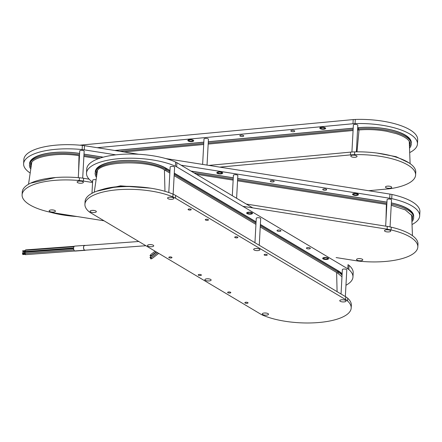 <?xml version="1.0" encoding="UTF-8"?>
<svg xmlns="http://www.w3.org/2000/svg" width="442" height="442" viewBox="0 0 442 442"><rect width="100%" height="100%" fill="white"/><g stroke="black" fill="none" stroke-linecap="round" stroke-linejoin="round"><path stroke-width="0.66" d="M409.684 152.589A50.747 17.498 -176.9 0 0 417.452 143.965L417.673 139.805A50.747 17.498 -176.9 0 0 355.28 119.456A14.061 4.851 -176.9 0 0 353.213 119.583L352.987 123.743A14.061 4.851 3.1 0 1 355.053 123.616L355.28 119.456M79.853 145.18L353.213 119.583M192.602 140.329A1.961 0.674 -176.9 0 0 190.43 139.816A1.961 0.674 -176.9 0 0 188.833 140.396A1.961 0.674 -176.9 0 0 188.977 140.666A1.961 0.674 -176.9 0 0 191.148 141.18A1.961 0.674 -176.9 0 0 192.745 140.606A1.961 0.674 -176.9 0 0 192.602 140.329M319.765 128.031A2.961 1.022 -176.9 0 0 323.842 129.147A2.961 1.022 -176.9 0 0 325.671 128.351M324.533 127.976A1.961 0.674 -176.9 0 0 322.362 127.467A1.961 0.674 -176.9 0 0 320.765 128.042A1.961 0.674 -176.9 0 0 320.909 128.318A1.961 0.674 -176.9 0 0 323.08 128.826A1.961 0.674 -176.9 0 0 324.677 128.252A1.961 0.674 -176.9 0 0 324.533 127.976M187.833 140.385A2.961 1.022 -176.9 0 0 191.911 141.501A2.961 1.022 -176.9 0 0 193.74 140.705M97.168 147.7L352.987 123.743M417.452 143.965A50.747 17.498 -176.9 0 0 355.053 123.616M411.253 143.059A38.415 13.243 -176.9 0 0 411.281 142.722A38.415 13.243 -176.9 0 0 358.407 127.677L357.677 127.744M353.208 128.163L208.298 141.727M203.834 142.147L114.771 150.484M321.599 127.235A2.961 1.022 -176.9 0 0 319.759 128.075A2.961 1.022 -176.9 0 0 323.837 129.235A2.961 1.022 -176.9 0 0 325.671 128.395A2.961 1.022 -176.9 0 0 321.599 127.235M189.668 139.589A2.961 1.022 -176.9 0 0 187.828 140.429A2.961 1.022 -176.9 0 0 191.905 141.589A2.961 1.022 -176.9 0 0 193.74 140.749A2.961 1.022 -176.9 0 0 189.668 139.589M291.002 131.208A1.961 0.674 -176.9 0 0 293.173 131.722A1.961 0.674 -176.9 0 0 294.77 131.147A1.961 0.674 -176.9 0 0 294.626 130.871A1.961 0.674 -176.9 0 0 292.455 130.357A1.961 0.674 -176.9 0 0 290.858 130.931A1.961 0.674 -176.9 0 0 291.002 131.208M239.984 135.987A1.961 0.674 -176.9 0 0 242.155 136.501A1.961 0.674 -176.9 0 0 243.752 135.921A1.961 0.674 -176.9 0 0 243.608 135.644A1.961 0.674 -176.9 0 0 241.437 135.136A1.961 0.674 -176.9 0 0 239.84 135.711A1.961 0.674 -176.9 0 0 239.984 135.987M358.683 129.821L358.307 128.987A38.498 13.271 -176.9 0 1 410.85 141.766L410.193 140.274A37.752 13.017 -176.9 0 0 358.666 127.744L357.672 127.837M353.202 128.252L208.298 141.821M203.828 142.241L115.13 150.545M409.358 144.269A36.741 12.669 -176.9 0 0 409.419 141.573M207.033 165.104L208.436 139.263A2.221 0.768 -176.9 0 0 205.381 138.396A2.221 0.768 -176.9 0 0 204 139.026L202.624 164.407M356.368 151.855L357.81 125.279A2.221 0.768 -176.9 0 0 354.755 124.412A2.221 0.768 -176.9 0 0 353.379 125.042L351.915 152.015M368.672 190.717L388.402 188.872A23.675 8.166 -176.9 0 0 392.148 188.38A50.747 17.498 3.1 0 0 415.607 175.049A50.747 17.498 3.1 0 0 354.539 154.656A23.675 8.166 -176.9 0 0 350.445 154.893L219.796 167.126M77.024 216.519A50.747 17.498 3.1 0 1 50.349 212.232M389.767 188.259A3.133 1.077 -176.9 0 0 391.513 186.96A3.133 1.077 -176.9 0 0 387.396 186.143A3.133 1.077 -176.9 0 0 385.695 186.646A3.133 1.077 -176.9 0 0 386.363 187.856A3.133 1.077 -176.9 0 0 389.767 188.259M355.092 157.286A3.133 1.077 -176.9 0 0 356.838 155.987A3.133 1.077 -176.9 0 0 352.727 155.17A3.133 1.077 -176.9 0 0 351.025 155.672A3.133 1.077 -176.9 0 0 351.694 156.882A3.133 1.077 -176.9 0 0 355.092 157.286M208.845 165.391L350.594 152.12A23.675 8.166 3.1 0 1 354.694 151.882A50.747 17.498 -176.9 0 1 415.762 172.275L415.607 175.049M354.528 155.197A1.492 0.514 3.1 0 1 353.407 155.136M389.198 186.17A1.492 0.514 3.1 0 1 388.082 186.11M138.628 154.269L84.472 145.683A14.061 4.851 -176.9 0 0 82.361 145.412A50.747 17.498 -176.9 0 0 23.846 159.601L23.619 163.767A50.747 17.498 -176.9 0 0 30.189 173.037M412.021 224.519A50.747 17.498 -176.9 0 0 419.673 215.95L419.9 211.79A50.747 17.498 -176.9 0 0 391.943 194.469A14.061 4.851 -176.9 0 0 389.932 194.088L389.706 198.248A14.061 4.851 3.1 0 1 391.717 198.629L391.943 194.469M165.883 158.584L389.932 194.088M221.619 173.131A1.961 0.674 -176.9 0 0 221.713 172.944A1.961 0.674 -176.9 0 0 220.077 172.187A1.961 0.674 -176.9 0 0 217.889 172.546A1.961 0.674 -176.9 0 0 217.801 172.734A1.961 0.674 -176.9 0 0 219.436 173.491A1.961 0.674 -176.9 0 0 221.619 173.131M352.534 194.231A2.961 1.022 -176.9 0 0 354.589 195.276A2.961 1.022 -176.9 0 0 358.44 194.552M357.351 194.64A1.961 0.674 -176.9 0 0 357.445 194.452A1.961 0.674 -176.9 0 0 355.81 193.695A1.961 0.674 -176.9 0 0 353.628 194.049A1.961 0.674 -176.9 0 0 353.534 194.242A1.961 0.674 -176.9 0 0 355.169 194.999A1.961 0.674 -176.9 0 0 357.351 194.64M216.801 172.723A2.961 1.022 -176.9 0 0 218.851 173.767A2.961 1.022 -176.9 0 0 222.707 173.043M23.619 163.767A50.747 17.498 -176.9 0 1 82.135 149.573A14.061 4.851 3.1 0 1 84.251 149.849L115.815 154.849M181.098 165.192L389.706 198.248M419.673 215.95A50.747 17.498 -176.9 0 0 391.717 198.629M413.657 216.624A38.415 13.243 -176.9 0 0 413.684 216.287A38.415 13.243 -176.9 0 0 391.358 202.928M386.954 202.127L237.68 178.474M233.277 177.772L190.955 171.071M103.224 157.164L84.002 154.12M79.593 153.424A38.415 13.243 -176.9 0 0 29.608 163.429A38.415 13.243 -176.9 0 0 29.603 163.767M356.385 193.508A2.961 1.022 -176.9 0 0 352.528 194.276A2.961 1.022 -176.9 0 0 354.583 195.364A2.961 1.022 -176.9 0 0 358.44 194.596A2.961 1.022 -176.9 0 0 356.385 193.508M220.652 171.999A2.961 1.022 -176.9 0 0 216.795 172.767A2.961 1.022 -176.9 0 0 218.851 173.855A2.961 1.022 -176.9 0 0 222.707 173.087A2.961 1.022 -176.9 0 0 220.652 171.999M322.848 189.27A1.961 0.674 -176.9 0 0 322.754 189.458A1.961 0.674 -176.9 0 0 324.389 190.215A1.961 0.674 -176.9 0 0 326.572 189.861A1.961 0.674 -176.9 0 0 326.666 189.668A1.961 0.674 -176.9 0 0 325.03 188.911A1.961 0.674 -176.9 0 0 322.848 189.27M270.36 180.949A1.961 0.674 -176.9 0 0 270.266 181.143A1.961 0.674 -176.9 0 0 271.902 181.9A1.961 0.674 -176.9 0 0 274.084 181.54A1.961 0.674 -176.9 0 0 274.178 181.353A1.961 0.674 -176.9 0 0 272.543 180.596A1.961 0.674 -176.9 0 0 270.36 180.949M386.949 202.209A37.752 13.017 -176.9 0 0 386.838 202.187L237.68 178.551M233.271 177.855L191.143 171.181M103.036 157.219L83.997 154.203M79.588 153.501L79.477 153.484A37.752 13.017 -176.9 0 0 30.957 161.109L29.387 165.015L29.807 167.374L30.774 169.065M391.286 204.237A38.498 13.271 -176.9 0 1 413.248 215.331L412.596 213.84A37.752 13.017 -176.9 0 0 391.352 203.016M411.762 217.834A36.741 12.669 -176.9 0 0 411.817 215.138M31.586 162.485A36.741 12.669 -176.9 0 0 31.354 165.17M158.728 253.382L152.087 258.52A0.591 0.547 -127.7 0 1 151.158 257.995A0.591 0.547 -127.7 0 1 151.357 257.587L157.634 252.73M151.12 258.763L150.556 258.708L150.882 258.459M156.192 251.868L151.529 255.482A0.591 0.547 -127.7 0 1 150.6 254.957A0.591 0.547 -127.7 0 1 150.799 254.542L155.098 251.216M150.562 255.725L149.998 255.669L150.324 255.415M152.015 255.52A0.591 0.547 -127.7 0 1 151.855 255.222M151.352 256.034L151.379 255.559M157.595 252.702L151.484 257.426A0.591 0.547 -127.7 0 1 150.556 256.907A0.591 0.547 -127.7 0 1 150.761 256.493L156.501 252.05M150.518 257.669L149.954 257.614L150.28 257.366M82.698 178.148L84.157 151.214A2.221 0.768 -176.9 0 0 82.615 150.396A2.221 0.768 -176.9 0 0 79.726 150.971L78.278 177.662M236.608 198.276L237.84 175.562A2.221 0.768 -176.9 0 0 236.299 174.745A2.221 0.768 -176.9 0 0 233.409 175.325L232.304 195.707M390.059 226.912L391.518 199.917A2.221 0.768 -176.9 0 0 389.982 199.099A2.221 0.768 -176.9 0 0 387.087 199.679L385.656 226.144M336.113 257.57L356.401 260.786A23.675 8.166 -176.9 0 0 360.517 261.299A50.747 17.498 3.1 0 0 417.828 246.995A50.747 17.498 3.1 0 0 391.082 229.945A23.675 8.166 -176.9 0 0 387.131 229.177L242.912 206.326M92.56 182.502L83.455 181.054A23.675 8.166 -176.9 0 0 79.267 180.535A50.747 17.498 3.1 0 0 22.1 194.856A50.747 17.498 3.1 0 0 48.979 211.933A23.675 8.166 -176.9 0 0 52.863 212.69L104.058 220.801M358.711 260.681A3.133 1.077 -176.9 0 0 361.932 260.548A3.133 1.077 -176.9 0 0 362.595 259.454A3.133 1.077 -176.9 0 0 360.622 258.708A3.133 1.077 -176.9 0 0 356.782 259.139A3.133 1.077 -176.9 0 0 358.711 260.681M51.349 211.972A3.133 1.077 -176.9 0 0 54.565 211.845A3.133 1.077 -176.9 0 0 55.233 210.751A3.133 1.077 -176.9 0 0 53.261 210.005A3.133 1.077 -176.9 0 0 49.416 210.436A3.133 1.077 -176.9 0 0 51.349 211.972M386.667 231.846A3.133 1.077 -176.9 0 0 389.883 231.718A3.133 1.077 -176.9 0 0 390.551 230.625A3.133 1.077 -176.9 0 0 388.573 229.879A3.133 1.077 -176.9 0 0 384.733 230.31A3.133 1.077 -176.9 0 0 386.667 231.846M79.306 183.143A3.133 1.077 -176.9 0 0 82.521 183.016A3.133 1.077 -176.9 0 0 83.19 181.922A3.133 1.077 -176.9 0 0 81.212 181.176A3.133 1.077 -176.9 0 0 77.372 181.607A3.133 1.077 -176.9 0 0 79.306 183.143M246.332 204.066L387.286 226.403A23.675 8.166 3.1 0 1 391.231 227.171A50.747 17.498 -176.9 0 1 417.983 244.222L417.828 246.995M22.1 194.856L22.249 192.082A50.747 17.498 -176.9 0 1 79.416 177.761A23.675 8.166 3.1 0 1 83.604 178.281L89.102 179.154M388.236 229.834A1.492 0.514 3.1 0 1 387.253 229.796A1.492 0.514 3.1 0 1 387.12 229.774M80.875 181.132A1.492 0.514 3.1 0 1 79.886 181.093A1.492 0.514 3.1 0 1 79.759 181.071M52.918 209.961A1.492 0.514 3.1 0 1 51.935 209.922A1.492 0.514 3.1 0 1 51.802 209.9M360.285 258.664A1.492 0.514 3.1 0 1 359.296 258.625A1.492 0.514 3.1 0 1 359.164 258.603M252.73 207.878L176.894 162.689A14.061 4.851 -176.9 0 0 175.601 162.026A50.747 17.509 -176.9 0 0 120.058 154.44A50.747 17.509 -176.9 0 0 86.737 168.999L86.51 173.159A50.747 17.509 -176.9 0 0 90.66 180.64A14.061 4.851 3.1 0 0 91.676 181.353L92.593 181.9M345.959 285.256A50.747 17.509 -176.9 0 0 352.959 277.018L353.186 272.858A50.747 17.509 -176.9 0 0 349.031 265.377A14.061 4.851 -176.9 0 0 348.02 264.664L347.793 268.824A14.061 4.851 3.1 0 1 348.804 269.537L349.031 265.377M250.636 213.713A1.961 0.674 -176.9 0 0 251.548 213.193A1.961 0.674 -176.9 0 0 250.553 212.547A1.961 0.674 -176.9 0 0 248.548 212.469A1.961 0.674 -176.9 0 0 247.636 212.983A1.961 0.674 -176.9 0 0 248.631 213.635A1.961 0.674 -176.9 0 0 250.636 213.713M322.682 258.288A2.961 1.022 -176.9 0 0 323.135 258.83A2.961 1.022 -176.9 0 0 326.367 259.432A2.961 1.022 -176.9 0 0 328.583 258.609M326.677 259.029A1.961 0.674 -176.9 0 0 327.594 258.509A1.961 0.674 -176.9 0 0 326.594 257.863A1.961 0.674 -176.9 0 0 324.594 257.78A1.961 0.674 -176.9 0 0 323.677 258.299A1.961 0.674 -176.9 0 0 324.677 258.946A1.961 0.674 -176.9 0 0 326.677 259.029M246.642 212.972A2.961 1.022 -176.9 0 0 247.095 213.514A2.961 1.022 -176.9 0 0 250.327 214.116A2.961 1.022 -176.9 0 0 252.542 213.293M86.51 173.159A50.747 17.509 -176.9 0 1 119.832 158.601A50.747 17.509 -176.9 0 1 175.375 166.186A14.061 4.851 3.1 0 1 176.673 166.849L347.793 268.824M352.959 277.018A50.747 17.509 -176.9 0 0 348.804 269.537M342.13 273.83A38.415 13.254 -176.9 0 0 338.279 270.858L260.377 224.437M256.073 221.867L174.281 173.131M169.977 170.562L166.087 168.247A38.415 13.254 -176.9 0 0 123.329 160.512A38.415 13.254 -176.9 0 0 95.284 171.711A38.415 13.254 -176.9 0 0 95.279 172.054M328.13 258.067A2.961 1.022 -176.9 0 0 324.837 257.471A2.961 1.022 -176.9 0 0 322.677 258.332A2.961 1.022 -176.9 0 0 323.13 258.918A2.961 1.022 -176.9 0 0 326.423 259.515A2.961 1.022 -176.9 0 0 328.583 258.653A2.961 1.022 -176.9 0 0 328.13 258.067M252.089 212.751A2.961 1.022 -176.9 0 0 248.796 212.154A2.961 1.022 -176.9 0 0 246.636 213.016A2.961 1.022 -176.9 0 0 247.089 213.602A2.961 1.022 -176.9 0 0 250.382 214.199A2.961 1.022 -176.9 0 0 252.542 213.337A2.961 1.022 -176.9 0 0 252.089 212.751M307.339 247.597A1.961 0.674 -176.9 0 0 306.428 248.117A1.961 0.674 -176.9 0 0 307.422 248.763A1.961 0.674 -176.9 0 0 309.428 248.846A1.961 0.674 -176.9 0 0 310.339 248.327A1.961 0.674 -176.9 0 0 309.345 247.68A1.961 0.674 -176.9 0 0 307.339 247.597M277.935 230.078A1.961 0.674 -176.9 0 0 277.023 230.591A1.961 0.674 -176.9 0 0 278.018 231.243A1.961 0.674 -176.9 0 0 280.024 231.321A1.961 0.674 -176.9 0 0 280.935 230.807A1.961 0.674 -176.9 0 0 279.941 230.155A1.961 0.674 -176.9 0 0 277.935 230.078M342.102 274.394A37.752 13.022 -176.9 0 0 337.727 270.797L260.366 224.696M256.056 222.127L174.27 173.391M169.96 170.822L165.535 168.187A37.752 13.022 -176.9 0 0 126.677 160.479A37.752 13.022 -176.9 0 0 96.632 169.391L95.058 173.303L95.483 175.662L96.45 177.352M97.262 170.767A36.741 12.68 -176.9 0 0 97.025 173.457M85.091 245.575A2.37 1.287 85.8 0 0 84.698 245.498A2.37 1.287 85.8 0 0 83.577 247.592A2.37 1.287 85.8 0 0 84.654 250.139A2.37 1.287 85.8 0 0 85.046 250.216L145.871 245.719M85.45 250.189A2.481 1.348 -94.2 0 1 85.052 250.332A2.481 1.348 -94.2 0 1 84.682 250.266A0.591 0.32 -94.2 0 1 84.604 250.227A2.481 1.348 -94.2 0 1 83.516 247.542A2.481 1.348 -94.2 0 1 84.687 245.382A2.481 1.348 -94.2 0 1 85.102 245.465M85.052 250.332L75.146 251.067A2.481 1.348 -94.2 0 1 74.77 251.001L84.682 250.266M84.604 250.227L74.692 250.962A2.481 1.348 -94.2 0 1 73.604 248.277A2.481 1.348 -94.2 0 1 74.781 246.111L84.687 245.382M25.559 254.233A0.591 0.32 -94.2 0 1 24.923 253.923A0.591 0.32 -94.2 0 1 25.2 253.487L73.88 249.89M22.923 254.338L22.603 254.183L22.912 254.161M25.492 251.1A0.591 0.32 -94.2 0 1 24.857 250.791A0.591 0.32 -94.2 0 1 25.128 250.354L73.963 246.741M22.857 251.205L22.536 251.05L22.84 251.028M26.194 251.465A0.591 0.32 -94.2 0 1 25.592 251.509M23.559 251.542L23.238 251.382M25.476 250.327L25.758 250.1M25.31 253.039A0.591 0.32 -94.2 0 1 24.669 252.73A0.591 0.32 -94.2 0 1 24.945 252.294L73.615 248.691M22.669 253.144L22.349 252.99L22.658 252.968M23.371 253.481L23.056 253.321M96.085 179.806A2.221 0.768 -176.9 0 0 93.848 179.667A2.221 0.768 -176.9 0 0 92.682 180.275L91.975 193.325M173.148 194.187L174.601 167.291A2.221 0.768 -176.9 0 0 174.258 166.849A2.221 0.768 -176.9 0 0 171.789 166.407A2.221 0.768 -176.9 0 0 170.164 167.054L168.789 192.519M259.255 245.266L260.692 218.597A2.221 0.768 -176.9 0 0 260.355 218.16A2.221 0.768 -176.9 0 0 257.879 217.713A2.221 0.768 -176.9 0 0 256.261 218.359L254.946 242.702M345.351 296.576L346.788 269.902A2.221 0.768 -176.9 0 0 346.445 269.465A2.221 0.768 -176.9 0 0 343.975 269.018A2.221 0.768 -176.9 0 0 342.357 269.664L341.042 294.007M351.191 308.03A50.747 17.509 3.1 0 0 347.561 301.008A23.675 8.166 -176.9 0 0 345.616 299.593L175.485 198.209A23.675 8.166 -176.9 0 0 172.883 196.911A50.747 17.509 3.1 0 0 117.611 189.767A50.747 17.509 3.1 0 0 84.925 204.281L85.074 201.508A50.747 17.509 -176.9 0 1 117.76 186.994A50.747 17.509 -176.9 0 1 173.032 194.137A23.675 8.166 3.1 0 1 175.634 195.436L345.766 296.82A23.675 8.166 3.1 0 1 347.71 298.234A50.747 17.509 -176.9 0 1 351.34 305.256L351.191 308.03A50.747 17.509 3.1 0 1 318.439 322.544A50.747 17.509 3.1 0 1 263.139 315.356A23.675 8.166 -176.9 0 1 260.581 314.074L90.533 212.74A23.675 8.166 -176.9 0 1 88.61 211.348A50.747 17.509 3.1 0 1 84.925 204.281M247.299 303.289A1.586 0.547 3.1 0 1 245.675 303.223A1.586 0.547 3.1 0 1 244.868 302.698A1.586 0.547 3.1 0 1 245.608 302.278A1.586 0.547 3.1 0 1 247.233 302.345A1.586 0.547 3.1 0 1 248.039 302.869A1.586 0.547 3.1 0 1 247.299 303.289M190.496 210.027A1.58 0.547 3.1 0 1 188.878 209.967A1.58 0.547 3.1 0 1 188.077 209.442A1.58 0.547 3.1 0 1 188.811 209.027A1.58 0.547 3.1 0 1 190.43 209.088A1.58 0.547 3.1 0 1 191.231 209.613A1.58 0.547 3.1 0 1 190.496 210.027M266.532 255.349A1.586 0.547 3.1 0 1 264.907 255.283A1.586 0.547 3.1 0 1 264.101 254.758A1.586 0.547 3.1 0 1 264.841 254.343A1.586 0.547 3.1 0 1 266.46 254.404A1.586 0.547 3.1 0 1 267.266 254.929A1.586 0.547 3.1 0 1 266.532 255.349M262.758 314.527A3.133 1.083 -176.9 0 0 266.791 315.107A3.133 1.083 -176.9 0 0 268.327 313.837A3.133 1.083 -176.9 0 0 268.045 313.621A3.133 1.083 -176.9 0 0 265.139 312.986A3.133 1.083 -176.9 0 0 262.515 313.522A3.133 1.083 -176.9 0 0 262.758 314.527M205.359 280.322A3.133 1.083 -176.9 0 0 209.392 280.908A3.133 1.083 -176.9 0 0 210.933 279.631A3.133 1.083 -176.9 0 0 210.646 279.421A3.133 1.083 -176.9 0 0 207.74 278.78A3.133 1.083 -176.9 0 0 205.116 279.316A3.133 1.083 -176.9 0 0 205.359 280.322M147.959 246.117A3.133 1.083 -176.9 0 0 151.993 246.702A3.133 1.083 -176.9 0 0 153.534 245.426A3.133 1.083 -176.9 0 0 153.252 245.216A3.133 1.083 -176.9 0 0 150.346 244.575A3.133 1.083 -176.9 0 0 147.722 245.111A3.133 1.083 -176.9 0 0 147.959 246.117M90.566 211.911A3.133 1.083 -176.9 0 0 94.599 212.497A3.133 1.083 -176.9 0 0 96.141 211.221A3.133 1.083 -176.9 0 0 95.853 211.011A3.133 1.083 -176.9 0 0 92.947 210.37A3.133 1.083 -176.9 0 0 90.323 210.906A3.133 1.083 -176.9 0 0 90.566 211.911M340.252 301.3A3.133 1.083 -176.9 0 0 344.285 301.886A3.133 1.083 -176.9 0 0 345.826 300.61A3.133 1.083 -176.9 0 0 345.539 300.4A3.133 1.083 -176.9 0 0 342.633 299.759A3.133 1.083 -176.9 0 0 340.008 300.295A3.133 1.083 -176.9 0 0 340.252 301.3M254.156 249.995A3.133 1.083 -176.9 0 0 258.189 250.581A3.133 1.083 -176.9 0 0 259.73 249.305A3.133 1.083 -176.9 0 0 259.443 249.089A3.133 1.083 -176.9 0 0 256.537 248.454A3.133 1.083 -176.9 0 0 253.912 248.99A3.133 1.083 -176.9 0 0 254.156 249.995M168.059 198.69A3.133 1.083 -176.9 0 0 172.093 199.27A3.133 1.083 -176.9 0 0 173.634 197.999A3.133 1.083 -176.9 0 0 173.352 197.784A3.133 1.083 -176.9 0 0 170.441 197.149A3.133 1.083 -176.9 0 0 167.816 197.685A3.133 1.083 -176.9 0 0 168.059 198.69M227.873 292.742A1.586 0.547 -176.9 0 0 229.641 293.057A1.586 0.547 -176.9 0 0 230.801 292.598A1.586 0.547 -176.9 0 0 230.553 292.284A1.586 0.547 -176.9 0 0 228.79 291.963A1.586 0.547 -176.9 0 0 227.63 292.427A1.586 0.547 -176.9 0 0 227.873 292.742M198.469 275.217A1.586 0.547 -176.9 0 0 200.237 275.537A1.586 0.547 -176.9 0 0 201.392 275.073A1.586 0.547 -176.9 0 0 201.149 274.758A1.586 0.547 -176.9 0 0 199.386 274.438A1.586 0.547 -176.9 0 0 198.226 274.902A1.586 0.547 -176.9 0 0 198.469 275.217M205.53 220.033A1.586 0.547 -176.9 0 0 207.298 220.354A1.586 0.547 -176.9 0 0 208.453 219.889A1.586 0.547 -176.9 0 0 208.21 219.575A1.586 0.547 -176.9 0 0 206.447 219.254A1.586 0.547 -176.9 0 0 205.287 219.718A1.586 0.547 -176.9 0 0 205.53 220.033M234.945 237.553A1.586 0.547 -176.9 0 0 236.713 237.873A1.586 0.547 -176.9 0 0 237.868 237.409A1.586 0.547 -176.9 0 0 237.625 237.094A1.586 0.547 -176.9 0 0 235.862 236.779A1.586 0.547 -176.9 0 0 234.702 237.238A1.586 0.547 -176.9 0 0 234.945 237.553M171.247 257.968A1.58 0.547 3.1 0 1 169.629 257.901A1.58 0.547 3.1 0 1 168.827 257.382A1.58 0.547 3.1 0 1 169.562 256.962A1.58 0.547 3.1 0 1 171.181 257.029A1.58 0.547 3.1 0 1 171.982 257.548A1.58 0.547 3.1 0 1 171.247 257.968M343.517 299.82A1.492 0.514 3.1 0 1 342.39 299.759M171.325 197.204A1.492 0.514 3.1 0 1 170.198 197.143M93.831 210.431A1.492 0.514 3.1 0 1 92.704 210.37M151.23 244.636A1.492 0.514 3.1 0 1 150.098 244.575M208.624 278.841A1.492 0.514 3.1 0 1 207.497 278.78M266.023 313.046A1.492 0.514 3.1 0 1 264.896 312.986M257.421 248.514A1.492 0.514 3.1 0 1 256.294 248.454M357.606 129.053L358.307 128.987L358.666 127.744A2.961 1.099 -95.3 0 1 358.65 127.655M353.136 129.473L208.232 143.042M203.762 143.457L119.942 151.308M409.458 146.766A37.421 12.906 -176.9 0 0 409.762 142.241C408.309 139.064 403.85 136.219 396.397 133.699L386.739 131.291C377.324 129.6 367.926 129.169 358.55 129.992L357.55 130.086M356.998 151.844L359.02 129.954M350.445 154.893L350.594 152.12M354.539 154.656L354.694 151.882M84.472 145.683L84.251 149.849M82.135 149.573L82.361 145.412M79.554 154.142L79.477 153.484A2.961 0.796 -81 0 0 79.499 153.407M386.916 202.85L386.838 202.187A2.961 0.796 -81 0 0 386.861 202.11M79.521 154.733A38.498 13.271 -176.9 0 0 30.144 162.523M386.883 203.436L237.608 179.783M233.205 179.087L193.983 172.872M100.312 158.026L83.93 155.429M79.273 155.556L79.356 155.739C58.863 152.17 34.272 156.241 31.172 163.115A37.421 12.906 -176.9 0 0 30.984 167.645M411.861 220.331A37.421 12.906 -176.9 0 0 412.165 215.806L405.297 209.895L391.231 205.27M78.582 172.093L79.019 155.683M385.943 220.801L386.38 204.386M387.131 229.177L387.286 226.403M391.082 229.945L391.231 227.171M79.416 177.761L79.267 180.535M83.604 178.281L83.455 181.054M176.894 162.689L176.673 166.849M175.375 166.186L175.601 162.026M169.905 171.855L166.087 169.573L165.535 168.187A2.961 2.321 -59.2 0 0 165.667 167.999M342.064 275.09A38.498 13.282 -176.9 0 0 338.274 272.189L337.727 270.797A2.961 2.321 -59.2 0 0 337.859 270.609M165.153 170.198A0.591 0.464 -59.2 0 0 166.087 169.573A38.498 13.282 -176.9 0 0 126.462 161.717A38.498 13.282 -176.9 0 0 95.82 170.805M337.345 272.813A0.591 0.464 -59.2 0 0 338.274 272.189L260.31 225.724M256.001 223.16L174.214 174.419M169.838 173.093L165.314 170.397C149.567 159.684 100.826 160.783 96.848 171.397A37.421 12.912 -176.9 0 0 96.66 175.933M164.965 191.303L164.424 169.888M337.097 291.659L336.616 272.476M345.616 299.593L345.766 296.82M347.561 301.008L347.71 298.234M173.032 194.137L172.883 196.911M175.634 195.436L175.485 198.209M101.87 189.59A41.349 14.266 3.1 0 1 136.932 186.773M411.27 142.07L411.132 142.562M353.081 130.506L208.171 144.075M203.707 144.49L124.02 151.954M410.85 141.766L411.336 144.324L410.662 146.622L409.513 148.197M409.248 141.296L410.115 163.634M409.005 162.877L396.087 156.683L377.148 153.087M413.673 215.635L413.535 216.127M29.691 162.783L29.774 163.286M386.827 204.458L237.553 180.806M233.149 180.109L196.336 174.275M98.273 158.733L83.875 156.451M413.248 215.331L413.734 217.889L413.06 220.188L411.916 221.762M31.791 162.236L28.526 184.259M411.646 214.862L412.458 235.669M151.529 258.576L151.02 258.973M151.164 258.106L150.656 258.504M150.971 255.537L150.462 255.929M150.606 255.067L150.098 255.459M150.926 257.482L150.418 257.879M150.567 257.017L150.059 257.41M30.548 183.192L55.57 177.535M95.361 171.071L95.444 171.568M341.97 276.786L337.506 273.007L260.244 226.967M255.935 224.398L174.148 175.656M97.461 170.518L94.251 192.204M84.698 245.498L138.782 241.492M74.792 251.006L25.282 254.669M24.984 254.393L22.785 254.559M24.94 253.802L22.741 253.968M73.621 247.956L25.216 251.537M24.918 251.26L22.719 251.421M24.874 250.669L22.675 250.835M73.604 248.349L25.918 251.874M25.619 251.597L23.42 251.763M74.322 246.299L25.592 249.907M73.869 249.863L25.034 253.476M24.73 253.2L22.531 253.36M24.691 252.609L22.487 252.769M25.056 253.564L23.233 253.702M96.665 191.22L120.467 185.844L150.54 188.176"/></g></svg>
